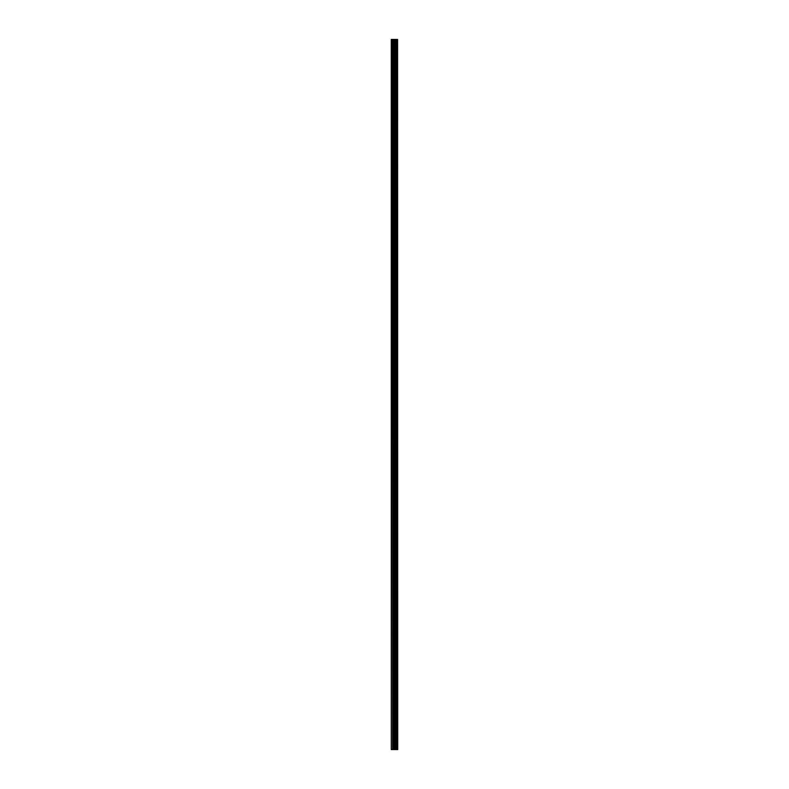 <?xml version="1.0" encoding="UTF-8"?>
<svg xmlns="http://www.w3.org/2000/svg" width="789" height="789" viewBox="0 0 789 789"><rect width="100%" height="100%" fill="white"/><g stroke="black" fill="none" stroke-linecap="round" stroke-linejoin="round"><path stroke-width="1.18" d="M397.587 39.45L397.735 749.55L397.587 39.45L391.265 39.45L391.265 749.55L391.63 39.45M391.63 749.55L397.587 749.55M397.459 749.55L397.459 39.45M395.417 749.55L395.417 39.45M395.289 749.55L395.289 39.45M396.877 749.55L396.877 39.45M396.828 749.55L396.828 39.45M396.768 749.55L396.768 39.45M396.64 749.55L396.64 39.45M396.246 749.55L396.246 39.45M396.117 749.55L396.117 39.45M396.048 749.55L396.048 39.45M395.999 749.55L395.999 39.45M395.023 749.55L395.023 39.45M394.756 749.55L394.756 39.45M394.184 749.55L394.184 39.45M393.918 749.55L393.918 39.45M392.883 749.55L392.883 39.45M392.616 749.55L392.616 39.45"/></g></svg>
